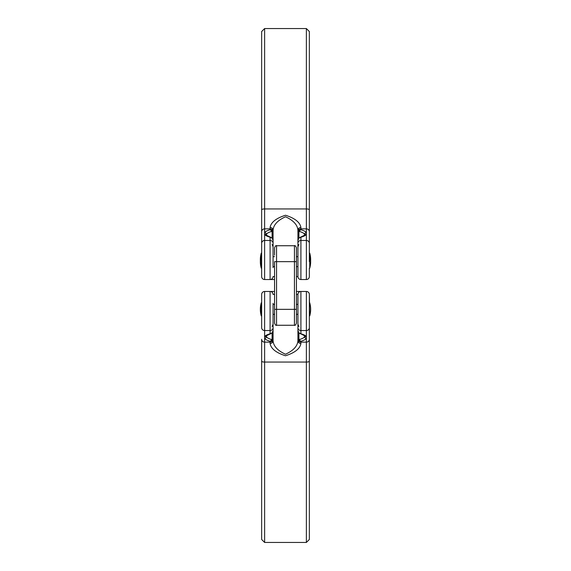 <?xml version="1.0" encoding="UTF-8"?>
<svg xmlns="http://www.w3.org/2000/svg" width="571" height="571" viewBox="0 0 571 571"><rect width="100%" height="100%" fill="white"/><g stroke="black" fill="none" stroke-linecap="round" stroke-linejoin="round"><path stroke-width="0.86" d="M270.704 291.467L264.623 291.467A2.983 2.983 0 0 0 261.646 294.443L261.646 327.668L261.646 294.443A2.983 2.983 0 0 1 264.623 291.467A2.983 2.983 0 0 0 261.646 294.443L261.646 302.794L261.268 302.794A23.854 23.854 0 0 0 261.268 315.92L261.268 302.794M273.074 303.394L273.074 340.751C273.459 346.105 277.592 350.601 285.479 354.234C293.401 350.615 297.548 346.119 297.926 340.751L297.926 324.271L297.926 330.63L298.897 332.879L300.91 333.785A21.091 5.46 0 0 1 306.377 336.726L306.377 291.467A2.983 2.983 0 0 1 309.354 294.443L309.354 539.467L306.377 542.45L306.377 362.064L264.623 362.064L264.623 542.45L261.646 539.467L261.646 361.172L261.646 510.645M274.565 294.443L273.074 294.443A2.983 2.983 0 0 0 270.09 291.467L274.565 291.467M298.897 332.879A1.991 0.478 136.1 0 1 298.804 332.843L297.926 330.63L297.926 294.443A2.983 2.983 0 0 1 300.91 291.467L300.296 291.467M309.732 302.794A23.854 23.854 0 0 1 309.732 315.92L309.354 294.443M297.926 309.354L297.926 294.443L296.435 294.443M306.377 291.467L300.91 291.467L300.91 333.785A1.991 1.406 105.5 0 1 300.375 333.778L300.375 333.778A1.991 1.406 105.5 0 1 299.975 333.564M296.435 291.467L300.91 291.467M261.268 315.92L261.646 315.92L261.646 327.668A2.983 2.884 0 0 0 264.623 330.545L264.623 336.726A1.991 1.899 29.4 0 0 266.357 335.784L270.625 333.778A1.991 1.406 74.5 0 0 271.025 333.564M266.521 335.384L266.521 336.819A1.991 1.899 -29.4 0 1 264.623 338.303L264.623 362.064A2.983 0.885 0 0 1 261.646 361.172L261.646 339.267A2.983 2.884 0 0 0 264.623 342.143L270.09 342.143L270.09 341.244A1.991 1.406 -74.5 0 0 271.496 339.488L273.074 338.639L272.103 340.644L270.09 341.244A21.091 5.46 0 0 1 264.623 338.303L264.623 336.726A21.091 5.46 0 0 1 270.09 333.785L272.103 332.879L273.074 330.63L272.196 332.843A1.991 0.478 43.9 0 0 272.231 332.75M298.769 332.75A1.991 0.478 136.1 0 0 298.804 332.843L304.643 335.784A1.991 1.899 150.6 0 0 306.377 336.726L306.377 338.303A21.091 5.46 0 0 1 300.91 341.244L300.91 343.499C300.046 348.681 294.907 352.771 285.486 355.754C276.093 352.771 270.961 348.681 270.09 343.499A2.983 2.748 -0 0 0 273.074 340.751M270.09 343.499L270.09 342.143A2.983 2.884 -0 0 0 273.074 339.267L273.074 315.32M300.91 343.499A2.983 2.748 180 0 1 297.926 340.751L297.926 315.32M266.521 336.819A19.178 4.961 180 0 0 271.496 339.488M299.504 339.488A1.991 1.406 -105.5 0 0 300.91 341.244L298.897 340.644L297.926 338.639L299.504 339.488A19.178 4.961 180 0 0 304.479 336.819L304.479 335.384M297.926 339.267A2.983 2.884 180 0 0 300.91 342.143L306.377 342.143L306.377 338.303A1.991 1.899 -150.6 0 1 304.479 336.819M298.897 340.644A1.991 1.113 -54.2 0 1 298.897 339.402L298.897 332.936M272.103 340.644A1.991 1.113 -125.8 0 0 272.103 339.402L272.103 332.936M273.074 327.668A2.983 2.884 180 0 1 270.09 330.545L270.09 333.785A1.991 1.406 74.5 0 0 270.625 333.778L272.196 332.843A1.991 0.478 43.9 0 1 272.103 332.879M274.565 255.18L274.565 247.728L274.565 255.18M296.435 309.354L294.443 309.354L294.443 245.737C294.929 245.237 295.592 245.894 296.435 247.728L296.435 323.272C295.592 325.106 294.929 325.763 294.443 325.263L294.443 309.354L276.557 309.354L276.557 325.263C276.071 325.763 275.408 325.106 274.565 323.272L274.565 261.646L276.557 261.646L276.557 309.354L274.565 309.354L274.565 323.272M296.435 276.557L297.926 276.557L297.926 230.249C297.541 224.895 293.408 220.399 285.521 216.766C277.599 220.385 273.452 224.881 273.074 230.249L273.074 267.606M309.354 60.355L309.354 255.08L309.732 255.08A23.854 23.854 0 0 1 309.732 268.206L309.732 253.096L309.354 253.096M306.377 28.55L264.623 28.55L264.623 208.936L306.377 208.936L306.377 28.55L309.354 31.533L309.354 261.646M261.646 268.206L261.646 276.557L261.646 268.206L261.268 268.206L261.268 253.096A23.854 23.854 0 0 0 260.369 260.647M297.926 259.655L297.926 230.249A2.983 2.748 180 0 1 300.91 227.501L300.91 229.756A21.091 5.46 180 0 1 306.377 232.697L306.377 234.274A21.091 5.46 180 0 1 300.91 237.215L298.897 238.121L297.926 240.37L298.804 238.157A1.991 0.478 43.9 0 1 298.897 238.121M299.975 237.436A1.991 1.406 74.5 0 1 300.375 237.222L304.643 235.216A1.991 1.899 29.4 0 1 306.377 234.274L306.377 279.533A2.983 2.983 0 0 0 309.354 276.557A2.983 2.983 0 0 1 306.377 279.533L300.91 279.533A2.983 2.983 0 0 1 297.926 276.557A2.983 2.983 0 0 0 300.91 279.533L300.91 240.455A2.983 2.884 0 0 0 297.926 243.332M297.926 267.606L297.926 261.646M274.565 279.533L264.623 279.533A2.983 2.983 0 0 1 261.646 276.557L261.646 31.533L264.623 28.55M309.354 276.557L309.354 268.206L309.732 268.206M261.646 261.646L261.646 209.828A2.983 0.885 0 0 1 264.623 208.936L264.623 232.697A21.091 5.46 180 0 1 270.09 229.756L272.103 230.356L273.074 232.361L271.496 231.512A19.178 4.961 0 0 0 266.521 234.181L266.521 235.616M271.496 231.512A1.991 1.406 -105.5 0 0 270.09 229.756L270.09 227.501C270.954 222.319 276.093 218.229 285.514 215.246C294.907 218.229 300.039 222.319 300.91 227.501M273.074 255.68L273.074 230.249A2.983 2.748 0 0 0 270.09 227.501M304.479 235.616L304.479 234.181A19.178 4.961 0 0 0 299.504 231.512L297.926 232.361L298.897 230.356L300.91 229.756A1.991 1.406 -74.5 0 0 299.504 231.512M272.231 238.25A1.991 0.478 136.1 0 0 272.196 238.157L273.074 240.37L272.103 238.121L270.09 237.215A21.091 5.46 180 0 1 264.623 234.274L264.623 232.697A1.991 1.899 -150.6 0 1 266.521 234.181M274.565 276.557L273.074 276.557A2.983 2.983 0 0 1 270.09 279.533L270.09 237.215A1.991 1.406 105.5 0 1 270.625 237.222L272.196 238.157A1.991 0.478 136.1 0 0 272.103 238.121M272.103 238.064L272.103 231.598A1.991 1.113 -54.2 0 0 272.103 230.356M266.379 235.273L266.357 235.216A1.991 1.899 150.6 0 0 264.623 234.274L264.623 279.533A2.983 2.983 0 0 1 261.646 276.557M271.025 237.443A1.991 1.406 105.5 0 0 270.625 237.222L266.357 235.216M298.769 238.25A1.991 0.478 43.9 0 1 298.804 238.157L300.375 237.222A1.991 1.406 74.5 0 1 300.91 237.215L300.91 240.455L306.377 240.455A2.983 2.884 0 0 1 309.354 243.332M304.479 234.181A1.991 1.899 -29.4 0 1 306.377 232.697L306.377 228.857L300.91 228.857A2.983 2.884 180 0 0 297.926 231.733M298.897 238.064L298.897 231.598A1.991 1.113 -125.8 0 1 298.897 230.356M264.623 291.467L264.623 330.545L270.09 330.545L270.09 291.467A2.983 2.983 0 0 1 273.074 294.443M309.354 327.668A2.983 2.884 -0 0 1 306.377 330.545L300.91 330.545A2.983 2.884 0 0 1 297.926 327.668M309.354 361.172A2.983 0.885 0 0 1 306.377 362.064L306.377 342.143A2.983 2.884 0 0 0 309.354 339.267M296.435 261.646L276.557 261.646L276.557 245.737C276.071 245.237 275.408 245.894 274.565 247.728M273.074 243.332A2.983 2.884 180 0 0 270.09 240.455L264.623 240.455A2.983 2.884 0 0 0 261.646 243.332M273.074 231.733A2.983 2.884 0 0 0 270.09 228.857L264.623 228.857A2.983 2.884 0 0 0 261.646 231.733M309.354 231.733A2.983 2.884 -0 0 0 306.377 228.857L306.377 208.936A2.983 0.885 -0 0 1 309.354 209.828M309.732 315.92L309.354 315.92M297.926 314.328L296.435 314.328M274.565 314.328L273.074 314.328M306.377 542.45L264.623 542.45M297.926 304.386L296.435 304.386M274.565 304.386L273.074 304.386M298.897 326.476L297.926 324.271M272.103 326.476L273.074 324.271M294.443 245.737L276.557 245.737M294.443 325.263L276.557 325.263M310.631 260.647A23.854 23.854 0 0 0 309.732 253.096M261.646 255.08L261.268 255.08A23.854 23.854 0 0 0 261.268 268.206M297.926 266.614L296.435 266.614M274.565 266.614L273.074 266.614M297.926 256.672L296.435 256.672M274.565 256.672L273.074 256.672M261.646 253.096L261.268 253.096M272.103 244.524L273.074 246.729M298.897 244.524L297.926 246.729"/></g></svg>
